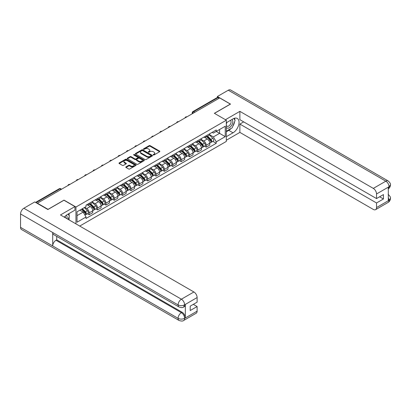 <?xml version="1.0" encoding="UTF-8"?>
<svg xmlns="http://www.w3.org/2000/svg" width="411" height="411" viewBox="0 0 411 411"><rect width="100%" height="100%" fill="white"/><g stroke="black" fill="none" stroke-linecap="round" stroke-linejoin="round"><path stroke-width="0.62" d="M153.298 154.962A0.519 0.303 0 0 0 154.038 154.962L159.622 151.736A0.745 0.432 0 0 0 159.843 151.433A0.745 0.432 0 0 0 159.622 151.125L150.154 145.664A0.745 0.432 0 0 0 149.106 145.664L143.516 148.89A0.519 0.303 0 0 0 144.251 149.311L144.975 148.895A2.379 1.377 0 0 1 148.34 148.895L149.131 149.352A2.379 1.377 0 0 1 149.83 150.323A2.379 1.377 0 0 1 149.131 151.294L148.407 151.71A0.519 0.303 0 0 0 149.142 152.137L149.866 151.721A2.379 1.377 0 0 1 153.231 151.721L154.022 152.173A2.379 1.377 0 0 1 154.721 153.149A2.379 1.377 0 0 1 154.022 154.12L153.298 154.536A0.519 0.303 0 0 0 153.298 154.962L153.298 154.536M126.013 166.856A0.745 0.432 0 0 0 125.797 167.159A0.745 0.432 0 0 0 126.013 167.467L128.669 168.998A0.745 0.432 0 0 0 129.722 168.998L135.928 165.417A0.745 0.432 0 0 0 136.144 165.109A0.745 0.432 0 0 0 135.928 164.806L126.46 159.34A0.745 0.432 0 0 0 125.406 159.34L119.2 162.926A0.745 0.432 0 0 0 118.985 163.229A0.745 0.432 0 0 0 119.2 163.532L122.411 165.386A0.745 0.432 0 0 0 123.464 165.386L126.12 163.85A0.745 0.432 0 0 0 126.336 163.547A0.745 0.432 0 0 0 126.12 163.244L124.528 162.324A1.988 1.151 0 0 1 123.942 161.513A1.988 1.151 0 0 1 125.175 160.449A1.988 1.151 0 0 1 127.343 160.701L133.575 164.297A1.988 1.151 0 0 1 134.156 165.109A1.988 1.151 0 0 1 132.928 166.172A1.988 1.151 0 0 1 130.76 165.926L129.722 165.325A0.745 0.432 0 0 0 128.669 165.325L126.013 166.856L126.013 167.467M75.958 207.021L64.008 200.121L48.041 209.343L37.375 203.183L219.68 97.931L230.34 104.091L214.372 113.308L226.322 120.207L75.958 207.021L75.958 223.882M145.026 159.555A0.745 0.432 0 0 0 146.08 159.555L152.286 155.969A0.745 0.432 0 0 0 152.507 155.666A0.745 0.432 0 0 0 152.286 155.363L142.817 149.897A0.745 0.432 0 0 0 141.764 149.897L135.558 153.483A0.745 0.432 0 0 0 135.342 153.786A0.745 0.432 0 0 0 135.558 154.089L145.026 159.555M133.955 155.075A0.519 0.303 0 0 1 134.479 155.147L144.097 160.701L137.901 164.277A0.745 0.432 0 0 1 136.848 164.277L127.379 158.81L127.379 158.204A0.745 0.432 0 0 0 127.163 158.507A0.745 0.432 0 0 0 127.379 158.81M127.379 158.204L130.035 156.668A0.745 0.432 0 0 1 131.088 156.668L134.931 158.887A0.745 0.432 0 0 0 135.979 158.887L137.742 157.87A0.745 0.432 0 0 0 137.962 157.567A0.745 0.432 0 0 0 137.742 157.264L133.745 154.952A0.519 0.303 0 0 1 134.479 154.531L144.107 160.085A0.745 0.432 0 0 1 144.323 160.388A0.745 0.432 0 0 1 144.107 160.691L144.107 160.085M79.739 226.065L226.322 141.43L226.322 120.207M37.375 203.183L37.375 203.46M194.865 112.26L193.74 111.607A1.516 0.873 60 0 0 192.985 111.535L217.26 97.52A1.516 0.873 60 0 1 218.015 97.592L193.74 111.607A1.516 0.873 120 0 0 192.672 113.467L192.672 113.528M219.14 98.244L218.015 97.592M206.23 135.769A3.488 2.014 60 0 1 205.505 137.336L209.04 135.296A3.488 2.014 -120 0 0 209.764 133.729M201.21 139.524L203.764 140.999A3.488 2.014 60 0 1 206.23 145.268L209.764 143.228A3.488 2.014 -120 0 0 207.298 138.959L204.765 137.495M209.764 143.228L209.764 145.114L206.23 147.159L204.534 146.177M205.505 137.336A3.488 2.014 60 0 1 203.789 137.176M206.23 145.268L206.23 147.159M197.866 140.598A3.488 2.014 60 0 1 197.146 142.16L200.681 140.12A3.488 2.014 -120 0 0 201.405 138.553M196.17 151.001L197.866 151.983L201.405 149.938L201.405 148.052A3.488 2.014 -120 0 0 198.939 143.783L196.407 142.324M197.146 142.16A3.488 2.014 60 0 1 195.43 142.006M192.846 144.348L195.405 145.828A3.488 2.014 60 0 1 197.866 150.097L197.866 151.983M189.507 145.422A3.488 2.014 60 0 1 188.788 146.989L192.322 144.944A3.488 2.014 -120 0 0 193.047 143.382M187.812 155.831L189.507 156.807L193.047 154.767L193.047 152.882A3.488 2.014 -120 0 0 190.581 148.612L188.048 147.148M188.788 146.989A3.488 2.014 60 0 1 187.072 146.83M184.488 149.178L187.041 150.652A3.488 2.014 60 0 1 189.507 154.921L189.507 156.807M181.148 150.251A3.488 2.014 60 0 1 180.429 151.813L183.964 149.774A3.488 2.014 -120 0 0 184.688 148.207M179.453 160.655L181.148 161.636L184.688 159.591L184.688 157.706A3.488 2.014 -120 0 0 182.222 153.437L179.689 151.972M180.429 151.813A3.488 2.014 60 0 1 178.713 151.659M176.129 154.002L178.682 155.476A3.488 2.014 60 0 1 181.148 159.745L181.148 161.636M172.79 155.075A3.488 2.014 60 0 1 172.065 156.642L175.605 154.598A3.488 2.014 -120 0 0 176.324 153.036M171.094 165.484L172.79 166.46L176.324 164.421L176.324 162.53A3.488 2.014 -120 0 0 173.863 158.261L171.33 156.802M172.065 156.642A3.488 2.014 60 0 1 170.349 156.483M167.77 158.831L170.324 160.305A3.488 2.014 60 0 1 172.79 164.575L172.79 166.46M164.431 159.905A3.488 2.014 60 0 1 163.706 161.466L167.246 159.427A3.488 2.014 -120 0 0 167.965 157.86M162.735 170.308L164.431 171.289L167.965 169.245L167.965 167.359A3.488 2.014 -120 0 0 165.499 163.09L162.972 161.626M163.706 161.466A3.488 2.014 60 0 1 161.991 161.312M159.411 163.655L161.965 165.13A3.488 2.014 60 0 1 164.431 169.399L164.431 171.289M156.072 164.729A3.488 2.014 60 0 1 155.348 166.296L158.887 164.251A3.488 2.014 -120 0 0 159.607 162.689M154.377 175.137L156.072 176.114L159.607 174.074L159.607 172.183A3.488 2.014 -120 0 0 157.141 167.914L154.613 166.455M155.348 166.296A3.488 2.014 60 0 1 153.632 166.136M151.053 168.484L153.606 169.959A3.488 2.014 60 0 1 156.072 174.228L156.072 176.114M147.708 169.553A3.488 2.014 60 0 1 146.989 171.12L150.524 169.08A3.488 2.014 -120 0 0 151.248 167.513M146.013 179.961L147.713 180.943L151.248 178.898L151.248 177.013A3.488 2.014 -120 0 0 148.782 172.743L146.249 171.279M146.989 171.12A3.488 2.014 60 0 1 145.273 170.961M142.689 173.308L145.247 174.783A3.488 2.014 60 0 1 147.713 179.052L147.713 180.943M139.35 174.382A3.488 2.014 60 0 1 138.63 175.944L142.165 173.904A3.488 2.014 -120 0 0 142.889 172.337M137.654 184.786L139.35 185.767L142.889 183.722L142.889 181.837A3.488 2.014 -120 0 0 140.423 177.567L137.891 176.108M138.63 175.944A3.488 2.014 60 0 1 136.914 175.79M134.33 178.133L136.889 179.612A3.488 2.014 60 0 1 139.35 183.881L139.35 185.767M130.991 179.206A3.488 2.014 60 0 1 130.272 180.773L133.806 178.728A3.488 2.014 -120 0 0 134.531 177.167M129.295 189.615L130.991 190.591L134.531 188.551L134.531 186.666A3.488 2.014 -120 0 0 132.065 182.397L129.532 180.932M130.272 180.773A3.488 2.014 60 0 1 128.556 180.614M125.972 182.962L128.525 184.436A3.488 2.014 60 0 1 130.991 188.706L130.991 190.591M122.632 184.036A3.488 2.014 60 0 1 121.913 185.597L125.447 183.558A3.488 2.014 -120 0 0 126.167 181.991M120.937 194.439L122.632 195.42L126.167 193.376L126.167 191.49A3.488 2.014 -120 0 0 123.706 187.221L121.173 185.757M121.913 185.597A3.488 2.014 60 0 1 120.192 185.443M117.613 187.786L120.166 189.26A3.488 2.014 60 0 1 122.632 193.53L122.632 195.42M114.273 188.86A3.488 2.014 60 0 1 113.549 190.427L117.089 188.382A3.488 2.014 -120 0 0 117.808 186.82M112.578 199.268L114.273 200.244L117.808 198.205L117.808 196.314A3.488 2.014 -120 0 0 115.347 192.045L112.814 190.586M113.549 190.427A3.488 2.014 60 0 1 111.833 190.267M109.254 192.615L111.807 194.09A3.488 2.014 60 0 1 114.273 198.359L114.273 200.244M105.915 193.689A3.488 2.014 60 0 1 105.19 195.251L108.73 193.211A3.488 2.014 -120 0 0 109.449 191.644M104.219 204.092L105.915 205.074L109.449 203.029L109.449 201.143A3.488 2.014 -120 0 0 106.983 196.874L104.456 195.41M105.19 195.251A3.488 2.014 60 0 1 103.474 195.097M100.895 197.439L103.449 198.914A3.488 2.014 60 0 1 105.915 203.183L105.915 205.074M97.556 198.513A3.488 2.014 60 0 1 96.832 200.08L100.366 198.035A3.488 2.014 -120 0 0 101.091 196.473M95.861 208.922L97.556 209.898L101.091 207.858L101.091 205.968A3.488 2.014 -120 0 0 98.625 201.698L96.092 200.239M96.832 200.08A3.488 2.014 60 0 1 95.116 199.921M92.537 202.269L95.09 203.743A3.488 2.014 60 0 1 97.556 208.012L97.556 209.898M89.192 203.337A3.488 2.014 60 0 1 88.473 204.904L92.007 202.864A3.488 2.014 -120 0 0 92.732 201.298M87.497 213.746L89.192 214.727L92.732 212.682L92.732 210.797A3.488 2.014 -120 0 0 90.266 206.528L87.733 205.063M88.473 204.904A3.488 2.014 60 0 1 86.757 204.745M84.692 207.391L86.731 208.567A3.488 2.014 60 0 1 89.192 212.836L89.192 214.727M212.148 132.352L213.407 133.077L225.249 126.244L219.572 129.522L219.572 133.359L213.407 136.914L209.569 134.7M77.032 215.652L83.192 212.097L86.033 217.013L77.032 222.212L77.032 211.814L86.033 206.62L86.033 205.166L216.248 129.984L216.248 131.438L225.249 136.637L216.248 141.836L213.407 136.914M225.249 126.244L225.249 136.637M86.033 217.013L86.033 218.467L216.248 143.29L216.248 141.836M83.192 212.097L79.873 210.175M212.893 141.353L216.248 143.29M153.509 155.034L154.022 154.736A2.379 1.377 0 0 0 154.721 153.765L154.721 153.149M149.83 150.323L149.83 150.94A2.379 1.377 0 0 1 149.131 151.911L148.618 152.209M159.622 151.125L159.622 151.736L150.154 146.28A0.745 0.432 0 0 0 149.106 146.28L143.722 149.388M152.286 155.363L152.286 155.969L142.817 150.518A0.745 0.432 0 0 0 141.764 150.518L135.568 154.094M150.971 155.882A0.519 0.303 0 0 0 150.971 155.456L142.663 150.657A0.519 0.303 0 0 0 141.923 150.657L141.163 151.099A2.379 1.377 0 0 0 140.464 152.07A2.379 1.377 0 0 0 141.163 153.041L146.84 156.319A2.379 1.377 0 0 0 150.21 156.319L150.971 155.882L150.971 156.499A0.519 0.303 0 0 0 151.125 156.288L151.125 155.666M140.464 152.07L140.464 152.686A2.379 1.377 0 0 0 141.163 153.657L141.163 153.041M150.971 156.499L150.21 156.94A2.379 1.377 0 0 1 146.84 156.94L141.163 153.657M127.389 158.816L130.035 157.29L130.035 156.668M137.962 157.567L137.962 158.184A0.745 0.432 0 0 1 137.742 158.487L135.979 159.504A0.745 0.432 0 0 1 134.931 159.504L131.088 157.29A0.745 0.432 0 0 0 130.035 157.29M138.913 161.184A1.988 1.151 0 0 0 141.081 161.436A1.988 1.151 0 0 0 142.309 160.372A1.988 1.151 0 0 0 141.728 159.56L139.529 158.292A0.745 0.432 0 0 0 138.481 158.292L136.719 159.309A0.745 0.432 0 0 0 136.498 159.617A0.745 0.432 0 0 0 136.719 159.92L138.913 161.184L138.913 161.806A1.988 1.151 0 0 0 141.081 162.052A1.988 1.151 0 0 0 142.309 160.994L142.309 160.372M136.498 159.617L136.498 160.233A0.745 0.432 0 0 0 136.719 160.537L136.719 159.92M138.913 161.806L136.719 160.537M134.156 165.109L134.156 165.731A1.988 1.151 0 0 1 132.928 166.794A1.988 1.151 0 0 1 130.76 166.542L129.722 165.941A0.745 0.432 0 0 0 128.669 165.941L126.023 167.472M123.942 161.513L123.942 162.129A1.988 1.151 0 0 0 124.528 162.946L124.528 162.324M126.11 163.855L124.528 162.946M135.918 165.422L126.46 159.961A0.745 0.432 0 0 0 125.406 159.961L119.211 163.537M206.676 136.657L209.97 139.91A1.896 1.094 60 0 1 210.468 142.751L209.764 143.156M207.334 137.305L208.731 138.111M207.041 136.447L210.648 140.007A0.909 0.524 60 0 1 210.889 141.369A0.909 0.524 60 0 1 210.807 141.405M207.586 136.133L210.879 139.38A1.896 1.094 60 0 1 211.382 142.221A1.896 1.094 60 0 1 210.807 142.283M209.43 134.936L212.811 138.271A1.896 1.094 60 0 1 213.309 141.107L211.382 142.221M198.318 141.487L201.611 144.734A1.896 1.094 60 0 1 202.109 147.575L201.405 147.981M198.975 142.134L200.373 142.941M198.683 141.276L202.289 144.831A0.909 0.524 60 0 1 202.531 146.198A0.909 0.524 60 0 1 202.448 146.229M199.227 140.958L202.52 144.21A1.896 1.094 60 0 1 203.024 147.051A1.896 1.094 60 0 1 202.448 147.107M201.071 139.761L204.452 143.095A1.896 1.094 60 0 1 204.95 145.936L203.024 147.051M189.959 146.311L193.252 149.563A1.896 1.094 60 0 1 193.751 152.399L193.047 152.81M190.617 146.958L192.009 147.765M190.324 146.1L193.93 149.661A0.909 0.524 60 0 1 194.172 151.022A0.909 0.524 60 0 1 194.084 151.053M190.868 145.787L194.162 149.034A1.896 1.094 60 0 1 194.66 151.875A1.896 1.094 60 0 1 194.09 151.936M192.713 144.585L196.093 147.919A1.896 1.094 60 0 1 196.592 150.76L194.66 151.875M231.152 128.438A8.523 4.922 120 0 1 228.788 130.359L233.022 132.799A8.523 4.922 120 0 0 238.591 125.288A8.523 4.922 120 0 0 237.286 118.455A8.523 4.922 120 0 0 233.022 118.877L226.322 122.745M233.022 132.799L226.322 136.668M226.322 140.228L239.88 132.399L239.88 124.076L376.527 202.967L376.527 207.576L389.114 200.244L388.313 200.614L388.313 187.313L389.037 186.743L376.527 193.966A4.547 2.625 -120 0 0 373.311 188.397L385.821 181.174L228.28 90.215L217.373 96.508L230.504 104.091L214.455 113.354M243.682 121.882L239.88 124.076M379.636 196.782L383.437 198.975L383.437 194.583L376.527 198.575L239.88 119.683L239.88 111.36L373.311 188.397M225.439 119.699L239.88 111.36M239.88 132.399L373.311 209.435A4.547 2.625 -120 0 0 375.582 209.661A4.547 2.625 -120 0 0 376.527 207.576M228.28 90.215A4.66 2.692 -60 0 1 230.607 89.983L388.154 180.943A4.66 2.692 -60 0 0 385.821 181.174A4.547 2.625 60 0 1 389.037 186.743M217.373 97.469L217.373 96.508M376.527 198.575L376.527 193.966M383.437 198.975L376.527 202.967M232.842 126.203A8.523 4.922 120 0 0 234.676 121.476M234.815 119.95A8.523 4.922 120 0 0 234.604 118.209M228.788 130.359L226.322 131.782M388.313 197.434L389.037 200.198M388.154 194.398C389.982 196.042 390.748 197.357 390.45 198.343L389.125 200.239M388.154 180.943C389.982 182.571 390.748 183.897 390.45 184.919L389.119 186.789M179.057 307.012A4.66 2.692 -60 0 1 178.097 304.911C180.239 305.938 182.381 305.928 184.518 304.88L183.666 307.007C182.9 307.777 181.369 307.782 179.057 307.012L53.666 234.614A4.66 2.692 -60 0 1 52.7 232.513L20.55 213.951A4.66 2.692 -60 0 1 23.843 208.243L34.75 201.945L47.882 209.528L63.957 200.244L74.941 206.589L74.941 210.144L67.332 214.537A8.523 4.922 120 0 0 64.347 217.178M74.941 206.589L60.474 214.943L193.905 291.974A4.547 2.625 60 0 1 197.116 297.543L197.116 302.157L190.206 306.144L190.206 310.541L197.116 306.549L197.116 311.158A4.547 2.625 60 0 1 196.175 313.239L183.666 320.462A4.547 2.625 -120 0 0 184.606 318.381L197.116 311.158M68.914 219.813L70.707 220.851M69.099 219.705L69.099 216.849M69.099 215.57L69.099 213.52M183.666 320.462C182.936 321.232 181.405 321.238 179.057 320.467L21.516 229.513A4.66 2.692 -60 0 1 20.55 227.375L52.7 245.942A4.66 2.692 -60 0 1 55.999 240.265L181.39 312.658L182.114 312.242A4.547 2.625 60 0 1 185.33 317.811L185.33 304.505A4.547 2.625 60 0 1 184.385 306.585L183.666 307.007M20.55 213.951L20.55 227.375M23.843 208.243L181.39 299.198A4.66 2.692 -60 0 0 178.097 304.911L52.7 232.513L52.7 245.942L178.097 318.335C180.234 319.368 182.376 319.368 184.524 318.335L184.606 318.381M197.116 306.549L193.314 304.351M56.723 236.382L56.723 239.844L182.114 312.242M56.723 239.844L55.999 240.265M226.322 127.482A4.927 2.846 120 0 0 230.242 127.056A4.927 2.846 120 0 0 232.806 121.692A4.927 2.846 120 0 0 231.912 119.519M226.733 122.509A4.927 2.846 120 0 0 226.322 123.398M226.322 125.042A3.37 1.947 120 0 0 227 126.259A3.37 1.947 120 0 0 229.6 125.355A3.37 1.947 120 0 0 231.074 121.964A3.37 1.947 120 0 0 230.376 120.418A3.37 1.947 120 0 0 230.365 120.413M227.016 122.344A3.37 1.947 120 0 0 226.322 124.369M233.792 118.491L235.107 120.366L232.215 127.821L226.43 131.16M66.952 218.683A4.927 2.846 120 0 0 67.116 217.352A4.927 2.846 120 0 0 66.299 215.236M65.38 217.773A3.37 1.947 120 0 0 65.385 217.625A3.37 1.947 120 0 0 65.036 216.392M68.072 214.11L69.418 216.027L68.123 219.361M181.6 151.14L184.893 154.387A1.896 1.094 60 0 1 185.392 157.228L184.683 157.634M182.258 151.787L183.65 152.594M181.965 150.929L185.572 154.485A0.909 0.524 60 0 1 185.808 155.846A0.909 0.524 60 0 1 185.726 155.882M182.51 150.611L185.803 153.863A1.896 1.094 60 0 1 186.301 156.699A1.896 1.094 60 0 1 185.731 156.761M184.354 149.414L187.735 152.748A1.896 1.094 60 0 1 188.233 155.589L186.301 156.699M173.242 155.964L176.535 159.211A1.896 1.094 60 0 1 177.033 162.052L176.324 162.463M173.894 156.612L175.292 157.418M173.606 155.754L177.213 159.309A0.909 0.524 60 0 1 177.449 160.675A0.909 0.524 60 0 1 177.367 160.706M174.151 155.44L177.444 158.687A1.896 1.094 60 0 1 177.942 161.528A1.896 1.094 60 0 1 177.372 161.59M175.995 154.238L179.371 157.572A1.896 1.094 60 0 1 179.874 160.413L177.942 161.528M164.878 160.788L168.171 164.04A1.896 1.094 60 0 1 168.674 166.881L167.965 167.287M165.535 161.441L166.933 162.242M165.243 160.578L168.849 164.138A0.909 0.524 60 0 1 169.091 165.499A0.909 0.524 60 0 1 169.008 165.535M165.792 160.264L169.085 163.511A1.896 1.094 60 0 1 169.584 166.352A1.896 1.094 60 0 1 169.013 166.414M167.631 159.067L171.012 162.402A1.896 1.094 60 0 1 171.51 165.243L169.584 166.352M156.519 165.618L159.812 168.864A1.896 1.094 60 0 1 160.316 171.706L159.607 172.117M157.177 166.265L158.574 167.072M156.884 165.407L160.49 168.962A0.909 0.524 60 0 1 160.732 170.329A0.909 0.524 60 0 1 160.65 170.36M157.434 165.088L160.727 168.34A1.896 1.094 60 0 1 161.225 171.181A1.896 1.094 60 0 1 160.65 171.243M159.273 163.891L162.653 167.226A1.896 1.094 60 0 1 163.152 170.067L161.225 171.181M148.16 170.442L151.454 173.694A1.896 1.094 60 0 1 151.952 176.535L151.248 176.941M148.818 171.089L150.215 171.896M148.525 170.231L152.132 173.791A0.909 0.524 60 0 1 152.373 175.153A0.909 0.524 60 0 1 152.291 175.189M149.07 169.918L152.363 173.165A1.896 1.094 60 0 1 152.866 176.006A1.896 1.094 60 0 1 152.291 176.067M150.914 168.721L154.295 172.055A1.896 1.094 60 0 1 154.793 174.891L152.866 176.006M139.802 175.271L143.095 178.518A1.896 1.094 60 0 1 143.593 181.359L142.889 181.765M140.459 175.918L141.852 176.725M140.166 175.06L143.773 178.615A0.909 0.524 60 0 1 144.014 179.982A0.909 0.524 60 0 1 143.932 180.013M140.711 174.742L144.004 177.994A1.896 1.094 60 0 1 144.508 180.835A1.896 1.094 60 0 1 143.932 180.891M142.555 173.545L145.936 176.879A1.896 1.094 60 0 1 146.434 179.72L144.508 180.835M131.443 180.095L134.736 183.347A1.896 1.094 60 0 1 135.234 186.183L134.525 186.594M132.101 180.742L133.493 181.549M131.808 179.884L135.414 183.445A0.909 0.524 60 0 1 135.651 184.806A0.909 0.524 60 0 1 135.568 184.837M132.352 179.571L135.645 182.818A1.896 1.094 60 0 1 136.144 185.659A1.896 1.094 60 0 1 135.573 185.721M134.197 178.369L137.577 181.703A1.896 1.094 60 0 1 138.075 184.544L136.144 185.659M123.084 184.924L126.377 188.171A1.896 1.094 60 0 1 126.876 191.012L126.167 191.418M123.737 185.572L125.134 186.378M123.449 184.714L127.056 188.269A0.909 0.524 60 0 1 127.292 189.63A0.909 0.524 60 0 1 127.21 189.666M123.994 184.395L127.287 187.647A1.896 1.094 60 0 1 127.785 190.483A1.896 1.094 60 0 1 127.215 190.545M125.838 183.198L129.213 186.532A1.896 1.094 60 0 1 129.717 189.373L127.785 190.483M114.72 189.748L118.014 192.995A1.896 1.094 60 0 1 118.517 195.836L117.808 196.247M115.378 190.396L116.775 191.202M115.09 189.538L118.692 193.093A0.909 0.524 60 0 1 118.933 194.46A0.909 0.524 60 0 1 118.851 194.49M115.635 189.224L118.928 192.471A1.896 1.094 60 0 1 119.426 195.312A1.896 1.094 60 0 1 118.856 195.374M117.474 188.022L120.855 191.356A1.896 1.094 60 0 1 121.358 194.198L119.426 195.312M106.362 194.573L109.655 197.825A1.896 1.094 60 0 1 110.158 200.666L109.449 201.071M107.019 195.225L108.417 196.026M106.726 194.362L110.333 197.922A0.909 0.524 60 0 1 110.574 199.284A0.909 0.524 60 0 1 110.492 199.32M107.276 194.049L110.569 197.295A1.896 1.094 60 0 1 111.068 200.136A1.896 1.094 60 0 1 110.497 200.198M109.115 192.851L112.496 196.186A1.896 1.094 60 0 1 112.994 199.027L111.068 200.136M98.003 199.402L101.296 202.649A1.896 1.094 60 0 1 101.794 205.49L101.091 205.901M98.661 200.049L100.058 200.856M98.368 199.191L101.974 202.746A0.909 0.524 60 0 1 102.216 204.113A0.909 0.524 60 0 1 102.134 204.144M98.912 198.873L102.205 202.125A1.896 1.094 60 0 1 102.709 204.966A1.896 1.094 60 0 1 102.134 205.027M100.757 197.676L104.137 201.01A1.896 1.094 60 0 1 104.635 203.851L102.709 204.966M89.644 204.226L92.937 207.478A1.896 1.094 60 0 1 93.436 210.319L92.732 210.725M90.302 204.873L91.699 205.68M90.009 204.015L93.616 207.576A0.909 0.524 60 0 1 93.857 208.937A0.909 0.524 60 0 1 93.775 208.973M90.554 203.702L93.847 206.949A1.896 1.094 60 0 1 94.35 209.79A1.896 1.094 60 0 1 93.775 209.851M92.398 202.505L95.778 205.839A1.896 1.094 60 0 1 96.277 208.675L94.35 209.79M81.481 209.245L84.579 212.302A1.896 1.094 60 0 1 85.077 215.143L84.985 215.2M81.943 209.702L83.335 210.509M81.846 209.035L85.257 212.4A0.909 0.524 60 0 1 85.498 213.766A0.909 0.524 60 0 1 85.411 213.797M82.39 208.721L85.488 211.778A1.896 1.094 60 0 1 85.986 214.619A1.896 1.094 60 0 1 85.416 214.676M84.322 207.606L87.42 210.663A1.896 1.094 60 0 1 87.918 213.504L85.986 214.619M192.723 113.498L192.672 113.467A1.516 0.873 0 0 1 192.225 112.845L192.225 113.78M97.556 208.012L101.091 205.968M105.915 203.183L109.449 201.143M114.273 198.359L117.808 196.314M122.632 193.53L126.167 191.49M130.991 188.706L134.531 186.666M139.35 183.881L142.889 181.837M147.713 179.052L151.248 177.013M156.072 174.228L159.607 172.183M164.431 169.399L167.965 167.359M172.79 164.575L176.324 162.53M181.148 159.745L184.688 157.706M189.507 154.921L193.047 152.882M197.866 150.097L201.405 148.052M89.192 212.836L92.732 210.797M86.731 208.567L90.266 206.528M95.09 203.743L98.625 201.698M103.449 198.914L106.983 196.874M111.807 194.09L115.347 192.045M120.166 189.26L123.706 187.221M128.525 184.436L132.065 182.397M136.889 179.612L140.423 177.567M145.247 174.783L148.782 172.743M153.606 169.959L157.141 167.914M161.965 165.13L165.499 163.09M170.324 160.305L173.863 158.261M178.682 155.476L182.222 153.437M187.041 150.652L190.581 148.612M195.405 145.828L198.939 143.783M203.764 140.999L207.298 138.959M186.789 116.924A1.516 0.873 120 0 0 186.121 117.31M178.431 121.748A1.516 0.873 120 0 0 177.758 122.134M170.072 126.573A1.516 0.873 120 0 0 169.399 126.963M161.708 131.402A1.516 0.873 120 0 0 161.04 131.787M153.349 136.226A1.516 0.873 120 0 0 152.681 136.611M144.991 141.055A1.516 0.873 120 0 0 144.323 141.441M136.632 145.879A1.516 0.873 120 0 0 135.964 146.265M128.273 150.709A1.516 0.873 120 0 0 127.605 151.094M119.914 155.533A1.516 0.873 120 0 0 119.241 155.918M111.551 160.357A1.516 0.873 120 0 0 110.883 160.747M103.192 165.186A1.516 0.873 120 0 0 102.524 165.571M94.833 170.01A1.516 0.873 120 0 0 94.165 170.395M86.474 174.839A1.516 0.873 120 0 0 85.807 175.225M78.116 179.664A1.516 0.873 120 0 0 77.448 180.049M69.757 184.493A1.516 0.873 120 0 0 69.084 184.878M61.116 189.481L59.991 188.829L36.009 202.674M61.558 189.224L60.746 188.752A1.516 0.873 120 0 0 59.991 188.829A1.516 0.873 60 0 0 59.23 188.752L35.567 202.418M154.022 154.736L154.022 154.12M148.407 152.137L148.407 151.71M149.131 151.911L149.131 151.294M143.516 149.311L143.516 148.89M149.106 146.28L149.106 145.664M150.154 146.28L150.154 145.664M135.558 154.089L135.558 153.483M141.764 150.518L141.764 149.897M142.817 150.518L142.817 149.897M146.84 156.94L146.84 156.319M150.21 156.94L150.21 156.319M131.088 157.29L131.088 156.668M134.931 159.504L134.931 158.887M135.979 159.504L135.979 158.887M137.742 158.487L137.742 157.87M134.479 155.147L134.479 154.531M128.669 165.941L128.669 165.325M129.722 165.941L129.722 165.325M130.76 166.542L130.76 165.926M126.12 163.85L126.12 163.244M119.2 163.532L119.2 162.926M125.406 159.961L125.406 159.34M126.46 159.961L126.46 159.34M135.928 165.417L135.928 164.806M209.97 139.91L208.88 140.536M211.079 140.952L210.735 141.148M212.811 138.271L210.879 139.38M201.611 144.734L200.522 145.36M202.715 145.782L202.376 145.977M204.452 143.095L202.52 144.21M193.252 149.563L192.163 150.19M194.357 150.606L194.018 150.801M196.093 147.919L194.162 149.034M390.45 198.359C390.399 200.142 389.613 201.498 388.097 202.433A4.547 2.625 -120 0 0 389.037 200.352M388.313 188.824L389.037 186.897M185.33 317.811L184.529 318.335M197.116 297.543L184.529 304.88M184.606 304.926L185.33 304.505M184.606 304.767A4.547 2.625 60 0 0 181.39 299.198L193.905 291.974M179.057 320.467A4.66 2.692 -60 0 1 178.097 318.335A4.66 2.692 -60 0 1 181.39 312.658C183.327 313.953 184.395 315.812 184.606 318.227M184.893 154.387L183.804 155.014M185.998 155.43L185.659 155.63M187.735 152.748L185.803 153.863M176.535 159.211L175.446 159.843M177.639 160.259L177.295 160.454M179.371 157.572L177.444 158.687M168.171 164.04L167.087 164.667M169.281 165.083L168.936 165.284M171.012 162.402L169.085 163.511M159.812 168.864L158.723 169.496M160.922 169.913L160.578 170.108M162.653 167.226L160.727 168.34M151.454 173.694L150.364 174.321M152.558 174.737L152.219 174.932M154.295 172.055L152.363 173.165M143.095 178.518L142.006 179.145M144.199 179.566L143.86 179.761M145.936 176.879L144.004 177.994M134.736 183.347L133.647 183.974M135.841 184.39L135.502 184.585M137.577 181.703L135.645 182.818M126.377 188.171L125.288 188.798M127.482 189.214L127.143 189.414M129.213 186.532L127.287 187.647M118.014 192.995L116.93 193.627M119.123 194.043L118.779 194.239M120.855 191.356L118.928 192.471M109.655 197.825L108.571 198.451M110.765 198.867L110.42 199.068M112.496 196.186L110.569 197.295M101.296 202.649L100.207 203.281M102.406 203.697L102.062 203.892M104.137 201.01L102.205 202.125M92.937 207.478L91.848 208.105M94.042 208.521L93.703 208.716M95.778 205.839L93.847 206.949M84.579 212.302L83.628 212.852M85.683 213.35L85.344 213.545M87.42 210.663L85.488 211.778M186.918 116.847A1.516 1.516 0 0 0 184.971 117.972M178.559 121.671A1.516 1.516 0 0 0 176.612 122.797M170.2 126.501A1.516 1.516 0 0 0 168.253 127.621M161.836 131.325A1.516 1.516 0 0 0 159.894 132.45M153.478 136.154A1.516 1.516 0 0 0 151.536 137.274M145.119 140.978A1.516 1.516 0 0 0 143.177 142.103M136.76 145.807A1.516 1.516 0 0 0 134.813 146.927M128.402 150.632A1.516 1.516 0 0 0 126.454 151.757M120.043 155.456A1.516 1.516 0 0 0 118.096 156.581M111.684 160.285A1.516 1.516 0 0 0 109.737 161.405M103.32 165.109A1.516 1.516 0 0 0 101.378 166.234M94.962 169.938A1.516 1.516 0 0 0 93.02 171.058M86.603 174.762A1.516 1.516 0 0 0 84.661 175.887M78.244 179.592A1.516 1.516 0 0 0 76.297 180.712M69.885 184.416A1.516 1.516 0 0 0 67.938 185.541M60.746 188.752A1.516 1.516 0 0 0 59.23 188.752M192.985 111.535A1.516 1.516 0 0 0 192.225 112.845M375.582 209.661L388.097 202.433M390.45 184.935C390.388 186.697 389.602 188.048 388.097 188.978"/></g></svg>
